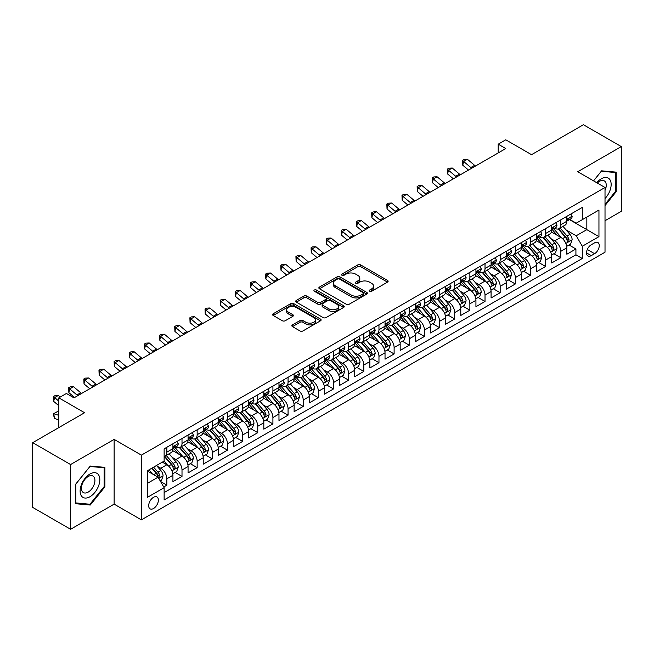 <?xml version="1.0" encoding="UTF-8"?>
<svg xmlns="http://www.w3.org/2000/svg" width="654" height="654" viewBox="0 0 654 654"><rect width="100%" height="100%" fill="white"/><g stroke="black" fill="none" stroke-linecap="round" stroke-linejoin="round"><path stroke-width="0.98" d="M369.616 291.251A1.472 0.85 0 0 0 371.701 291.251L387.495 282.127A2.101 1.218 0 0 0 388.116 281.269A2.101 1.218 0 0 0 387.495 280.411L360.73 264.952A2.101 1.218 0 0 0 357.754 264.952L341.952 274.075A1.472 0.85 0 0 0 341.527 274.68A1.472 0.85 0 0 0 341.952 275.277A1.472 0.85 0 0 0 344.037 275.277L346.08 274.1A6.728 3.883 0 0 1 355.596 274.1L357.828 275.383A6.728 3.883 0 0 1 359.798 278.138A6.728 3.883 0 0 1 357.828 280.885L355.784 282.062A1.472 0.85 0 0 0 355.351 282.667A1.472 0.85 0 0 0 355.784 283.264A1.472 0.85 0 0 0 357.869 283.264L359.913 282.087A6.728 3.883 0 0 1 369.428 282.087L371.66 283.37A6.728 3.883 0 0 1 373.63 286.117A6.728 3.883 0 0 1 371.66 288.864L369.616 290.049A1.472 0.85 0 0 0 369.183 290.646A1.472 0.85 0 0 0 369.616 291.251L369.616 290.049M153.526 508.501A6.859 3.957 120 0 0 158.006 502.46A6.859 3.957 120 0 0 156.952 496.966A6.859 3.957 120 0 0 153.526 497.31A6.859 3.957 120 0 0 149.047 503.351A6.859 3.957 120 0 0 150.101 508.845A6.859 3.957 120 0 0 153.526 508.501M292.469 324.883A2.101 1.218 0 0 0 291.856 325.741A2.101 1.218 0 0 0 292.469 326.599L299.982 330.94A2.101 1.218 0 0 0 302.957 330.94L320.501 320.803A2.101 1.218 0 0 0 321.122 319.945A2.101 1.218 0 0 0 320.501 319.087L293.736 303.636A2.101 1.218 0 0 0 290.76 303.636L273.209 313.765A2.101 1.218 0 0 0 272.595 314.623A2.101 1.218 0 0 0 273.209 315.481L282.283 320.722A2.101 1.218 0 0 0 285.258 320.722L292.771 316.381A2.101 1.218 0 0 0 293.384 315.522A2.101 1.218 0 0 0 292.771 314.664L288.267 312.072A5.624 3.245 0 0 1 286.624 309.775A5.624 3.245 0 0 1 290.098 306.775A5.624 3.245 0 0 1 296.229 307.478L313.846 317.648A5.624 3.245 0 0 1 315.498 319.945A5.624 3.245 0 0 1 312.023 322.945A5.624 3.245 0 0 1 305.892 322.242L302.957 320.55A2.101 1.218 0 0 0 299.982 320.55L292.469 324.883L292.469 326.599M605.015 220.725L621.3 211.324L621.3 146.594L583.425 124.726L531.53 154.679L505.779 139.809L498.201 144.182L505.779 148.556L73.984 397.853L66.414 393.479L58.835 397.853L58.835 427.593M70.575 464.544L70.575 529.274L114.131 504.128L114.131 439.398L70.575 464.544L32.7 442.676L84.587 412.723L58.835 397.853M114.131 439.398L141.403 455.143L605.015 187.485L605.015 252.215L141.403 519.873L141.403 455.143M621.3 146.594L577.744 171.74L605.015 187.485M346.228 304.233A2.101 1.218 0 0 0 349.203 304.233L366.755 294.104A2.101 1.218 0 0 0 367.368 293.245A2.101 1.218 0 0 0 366.755 292.387L339.982 276.936A2.101 1.218 0 0 0 337.014 276.936L319.463 287.065A2.101 1.218 0 0 0 318.85 287.923A2.101 1.218 0 0 0 319.463 288.782L346.228 304.233M314.917 291.57A1.472 0.85 0 0 1 316.413 291.774L316.413 290.024L343.628 305.737A2.101 1.218 0 0 1 344.241 306.595A2.101 1.218 0 0 1 343.628 307.454L326.076 317.582A2.101 1.218 0 0 1 323.109 317.582L296.336 302.132L296.336 300.415A2.101 1.218 0 0 0 295.722 301.273A2.101 1.218 0 0 0 296.336 302.132M296.336 300.415L303.848 296.082A2.101 1.218 0 0 1 306.824 296.082L317.68 302.344A2.101 1.218 0 0 0 320.648 302.344L325.635 299.467A2.101 1.218 0 0 0 326.248 298.608A2.101 1.218 0 0 0 325.635 297.75L314.329 291.226A1.472 0.85 0 0 1 313.904 290.629A1.472 0.85 0 0 1 314.811 289.845A1.472 0.85 0 0 1 316.413 290.024M70.575 529.274L32.7 507.406L32.7 442.676M163.713 486.96L166.86 485.145L160.573 481.516M156.993 466.073L160.794 468.264A8.567 4.946 60 0 1 166.86 478.761L172.918 475.262L172.918 481.646L182.008 476.398L175.117 472.417M172.141 457.326L175.951 459.517A8.567 4.946 60 0 1 182.008 470.013L188.066 466.515L188.066 472.899L197.156 467.651L190.265 463.678M187.297 448.579L191.099 450.769A8.567 4.946 60 0 1 197.156 461.266L203.222 457.767L203.222 464.152L212.313 458.904L205.413 454.931M202.446 439.831L206.247 442.022A8.567 4.946 60 0 1 212.313 452.519L218.371 449.02L218.371 455.405L227.461 450.156L220.57 446.183M217.594 431.084L221.404 433.275A8.567 4.946 60 0 1 227.461 443.772L233.519 440.273L233.519 446.657L242.609 441.409L235.718 437.436M232.75 422.337L236.552 424.528A8.567 4.946 60 0 1 242.609 435.024L248.675 431.526L248.675 437.91L257.766 432.662L250.866 428.689M247.899 413.59L251.7 415.781A8.567 4.946 60 0 1 257.766 426.277L263.824 422.778L263.824 429.163L272.914 423.915L266.023 419.942M263.047 404.842L266.848 407.033A8.567 4.946 60 0 1 272.914 417.53L278.972 414.031L278.972 420.416L288.062 415.167L281.171 411.194M278.195 396.095L282.005 398.286A8.567 4.946 60 0 1 288.062 408.783L294.12 405.284L294.12 411.668L303.211 406.42L296.319 402.447M293.352 387.348L297.153 389.539A8.567 4.946 60 0 1 303.211 400.035L309.277 396.537L309.277 402.921L318.367 397.673L311.468 393.7M308.5 378.601L312.301 380.791A8.567 4.946 60 0 1 318.367 391.288L324.425 387.789L324.425 394.182L333.515 388.934L326.624 384.953M323.648 369.853L327.458 372.044A8.567 4.946 60 0 1 333.515 382.541L339.573 379.042L339.573 385.435L348.664 380.187L341.772 376.205M338.805 361.106L342.606 363.297A8.567 4.946 60 0 1 348.664 373.794L354.73 370.295L354.73 376.688L363.812 371.439L356.921 367.458M353.953 352.359L357.754 354.55A8.567 4.946 60 0 1 363.812 365.046L369.878 361.548L369.878 367.94L378.968 362.692L372.077 358.711M369.101 343.612L372.903 345.803A8.567 4.946 60 0 1 378.968 356.299L385.026 352.8L385.026 359.193L394.117 353.945L387.225 349.964M384.25 334.864L388.059 337.055A8.567 4.946 60 0 1 394.117 347.552L400.174 344.053L400.174 350.446L409.265 345.198L402.373 341.216M399.406 326.117L403.207 328.316A8.567 4.946 60 0 1 409.265 338.805L415.331 335.314L415.331 341.699L424.421 336.45L417.522 332.469M414.554 317.37L418.356 319.569A8.567 4.946 60 0 1 424.421 330.066L430.479 326.567L430.479 332.951L439.57 327.703L432.678 323.722M429.703 308.623L433.512 310.822A8.567 4.946 60 0 1 439.57 321.318L445.627 317.819L445.627 324.204L454.718 318.956L447.826 314.975M444.859 299.875L448.66 302.074A8.567 4.946 60 0 1 454.718 312.571L460.776 309.072L460.776 315.457L469.866 310.209L462.975 306.227M460.007 291.128L463.809 293.327A8.567 4.946 60 0 1 469.866 303.824L475.932 300.325L475.932 306.71L485.023 301.461L478.123 297.48M475.156 282.381L478.957 284.58A8.567 4.946 60 0 1 485.023 295.077L491.08 291.578L491.08 297.962L500.171 292.714L493.279 288.733M490.304 273.634L494.113 275.833A8.567 4.946 60 0 1 500.171 286.329L506.229 282.83L506.229 289.215L515.319 283.967L508.428 279.986M505.46 264.886L509.262 267.085A8.567 4.946 60 0 1 515.319 277.582L521.385 274.083L521.385 280.468L530.476 275.22L523.576 271.238M520.609 256.139L524.41 258.338A8.567 4.946 60 0 1 530.476 268.835L536.533 265.336L536.533 271.721L545.624 266.472L538.732 262.491M535.757 247.392L539.566 249.591A8.567 4.946 60 0 1 545.624 260.088L551.682 256.589L551.682 262.973L560.772 257.725L560.772 251.34A8.567 4.946 -120 0 0 554.715 240.844L550.913 238.645M553.881 253.744L560.772 257.725M172.918 475.262A8.567 4.946 -120 0 0 166.86 464.765L162.315 462.141M188.066 466.515A8.567 4.946 -120 0 0 182.008 456.018L172.64 450.614M203.222 457.767A8.567 4.946 -120 0 0 197.156 447.271L187.788 441.867M218.371 449.02A8.567 4.946 -120 0 0 212.313 438.523L202.944 433.12M233.519 440.273A8.567 4.946 -120 0 0 227.461 429.776L218.093 424.372M248.675 431.526A8.567 4.946 -120 0 0 242.609 421.029L233.241 415.625M263.824 422.778A8.567 4.946 -120 0 0 257.766 412.282L248.389 406.878M278.972 414.031A8.567 4.946 -120 0 0 272.914 403.534L263.546 398.131M294.12 405.284A8.567 4.946 -120 0 0 288.062 394.787L278.694 389.383M309.277 396.537A8.567 4.946 -120 0 0 303.211 386.04L293.842 380.636M324.425 387.789A8.567 4.946 -120 0 0 318.367 377.293L308.999 371.889M339.573 379.042A8.567 4.946 -120 0 0 333.515 368.545L324.147 363.142M354.73 370.295A8.567 4.946 -120 0 0 348.664 359.798L339.295 354.394M369.878 361.548A8.567 4.946 -120 0 0 363.812 351.051L354.443 345.647M385.026 352.8A8.567 4.946 -120 0 0 378.968 342.304L369.6 336.9M400.174 344.053A8.567 4.946 -120 0 0 394.117 333.556L384.748 328.153M415.331 335.314A8.567 4.946 -120 0 0 409.265 324.817L399.896 319.405M430.479 326.567A8.567 4.946 -120 0 0 424.421 316.07L415.045 310.658M445.627 317.819A8.567 4.946 -120 0 0 439.57 307.323L430.201 301.911M460.776 309.072A8.567 4.946 -120 0 0 454.718 298.576L445.349 293.164M475.932 300.325A8.567 4.946 -120 0 0 469.866 289.828L460.498 284.416M491.08 291.578A8.567 4.946 -120 0 0 485.023 281.081L475.654 275.669M506.229 282.83A8.567 4.946 -120 0 0 500.171 272.334L490.802 266.922M521.385 274.083A8.567 4.946 -120 0 0 515.319 263.587L505.951 258.175M536.533 265.336A8.567 4.946 -120 0 0 530.476 254.839L521.099 249.427M551.682 256.589A8.567 4.946 -120 0 0 545.624 246.092L536.255 240.68M594.56 242.855L591.224 244.776A6.638 3.834 120 0 0 586.883 250.629A6.638 3.834 120 0 0 587.905 255.951A6.638 3.834 120 0 0 591.224 255.624L594.56 253.703A6.638 3.834 120 0 0 598.9 247.85A6.638 3.834 120 0 0 597.879 242.528A6.638 3.834 120 0 0 594.56 242.855M147.469 483.314L158.072 477.191L164.129 487.688L164.129 499.934L582.289 258.51L582.289 246.264L576.223 235.767L566.062 229.897M164.129 487.688L147.469 497.31L147.469 470.716L164.129 461.095L164.129 448.848L582.289 207.424L582.289 219.67L598.95 210.048L598.95 236.642L582.289 246.264M175.869 446.878L175.951 446.919A8.567 4.946 60 0 0 180.234 447.344L186.292 443.845A8.567 4.946 -120 0 0 188.066 439.921L188.066 435.024M191.017 438.131L191.099 438.172A8.567 4.946 60 0 0 195.382 438.597L201.448 435.098A8.567 4.946 -120 0 0 203.222 431.174L203.222 426.277M206.173 429.384L206.247 429.425A8.567 4.946 60 0 0 210.539 429.85L216.597 426.351A8.567 4.946 -120 0 0 218.371 422.427L218.371 417.53M221.322 420.636L221.404 420.686A8.567 4.946 60 0 0 225.687 421.102L231.745 417.604A8.567 4.946 -120 0 0 233.519 413.688L233.519 408.783M236.47 411.889L236.552 411.938A8.567 4.946 60 0 0 240.836 412.355L246.893 408.856A8.567 4.946 -120 0 0 248.675 404.94L248.675 400.035M251.618 403.142L251.7 403.191A8.567 4.946 60 0 0 255.984 403.608L262.05 400.109A8.567 4.946 -120 0 0 263.824 396.193L263.824 391.288M266.775 394.395L266.848 394.444A8.567 4.946 60 0 0 271.14 394.861L277.198 391.362A8.567 4.946 -120 0 0 278.972 387.446L278.972 382.541M281.923 385.647L282.005 385.697A8.567 4.946 60 0 0 286.288 386.113L292.346 382.623A8.567 4.946 -120 0 0 294.12 378.699L294.12 373.794M297.071 376.9L297.153 376.949A8.567 4.946 60 0 0 301.437 377.374L307.503 373.875A8.567 4.946 -120 0 0 309.277 369.951L309.277 365.046M312.228 368.153L312.301 368.202A8.567 4.946 60 0 0 316.593 368.627L322.651 365.128A8.567 4.946 -120 0 0 324.425 361.204L324.425 356.299M327.376 359.406L327.458 359.455A8.567 4.946 60 0 0 331.742 359.88L337.799 356.381A8.567 4.946 -120 0 0 339.573 352.457L339.573 347.552M342.524 350.658L342.606 350.707A8.567 4.946 60 0 0 346.89 351.133L352.947 347.634A8.567 4.946 -120 0 0 354.73 343.71L354.73 338.805M357.673 341.911L357.754 341.96A8.567 4.946 60 0 0 362.038 342.385L368.104 338.886A8.567 4.946 -120 0 0 369.878 334.962L369.878 330.057M372.829 333.164L372.903 333.213A8.567 4.946 60 0 0 377.195 333.638L383.252 330.139A8.567 4.946 -120 0 0 385.026 326.215L385.026 321.31M387.977 324.417L388.059 324.466A8.567 4.946 60 0 0 392.343 324.891L398.4 321.392A8.567 4.946 -120 0 0 400.174 317.468L400.174 312.563M403.126 315.669L403.207 315.719A8.567 4.946 60 0 0 407.491 316.144L413.557 312.645A8.567 4.946 -120 0 0 415.331 308.721L415.331 303.824M418.282 306.922L418.356 306.971A8.567 4.946 60 0 0 422.639 307.396L428.705 303.897A8.567 4.946 -120 0 0 430.479 299.973L430.479 295.077M433.43 298.175L433.512 298.224A8.567 4.946 60 0 0 437.796 298.649L443.853 295.15A8.567 4.946 -120 0 0 445.627 291.226L445.627 286.329M448.579 289.428L448.66 289.477A8.567 4.946 60 0 0 452.944 289.902L459.002 286.403A8.567 4.946 -120 0 0 460.776 282.479L460.776 277.582M463.727 280.68L463.809 280.729A8.567 4.946 60 0 0 468.092 281.155L474.158 277.656A8.567 4.946 -120 0 0 475.932 273.732L475.932 268.835M478.883 271.933L478.957 271.982A8.567 4.946 60 0 0 483.249 272.407L489.306 268.908A8.567 4.946 -120 0 0 491.08 264.984L491.08 260.088M494.032 263.186L494.113 263.235A8.567 4.946 60 0 0 498.397 263.66L504.455 260.161A8.567 4.946 -120 0 0 506.229 256.237L506.229 251.34M509.18 254.439L509.262 254.488A8.567 4.946 60 0 0 513.545 254.913L519.603 251.414A8.567 4.946 -120 0 0 521.385 247.49L521.385 242.593M524.336 245.691L524.41 245.741A8.567 4.946 60 0 0 528.694 246.166L534.759 242.667A8.567 4.946 -120 0 0 536.533 238.743L536.533 233.846M539.485 236.944L539.566 236.993A8.567 4.946 60 0 0 543.85 237.418L549.908 233.919A8.567 4.946 -120 0 0 551.682 229.995L551.682 225.099M164.129 492.585L575.921 254.839L575.921 248.978L566.83 254.226L566.83 247.841A8.567 4.946 -120 0 0 560.772 237.345L551.404 231.933M554.633 228.197L554.715 228.246A8.567 4.946 -120 0 0 558.998 228.671A8.567 4.946 -120 0 0 560.772 224.747L560.772 219.85M558.998 228.671L565.056 225.172A8.567 4.946 -120 0 0 566.83 221.248L566.83 216.351M166.86 447.271L166.86 452.167A8.567 4.946 60 0 1 165.086 456.091A8.567 4.946 60 0 1 164.129 456.443M165.086 456.091L171.144 452.593A8.567 4.946 -120 0 0 172.918 448.669L172.918 443.772M182.008 438.523L182.008 443.42A8.567 4.946 60 0 1 180.234 447.344M197.156 429.776L197.156 434.673A8.567 4.946 60 0 1 195.382 438.597M212.313 421.029L212.313 425.926A8.567 4.946 60 0 1 210.539 429.85M227.461 412.282L227.461 417.178A8.567 4.946 60 0 1 225.687 421.102M242.609 403.534L242.609 408.439A8.567 4.946 60 0 1 240.836 412.355M257.766 394.787L257.766 399.692A8.567 4.946 60 0 1 255.984 403.608M272.914 386.04L272.914 390.945A8.567 4.946 60 0 1 271.14 394.861M288.062 377.293L288.062 382.198A8.567 4.946 60 0 1 286.288 386.113M303.211 368.545L303.211 373.45A8.567 4.946 60 0 1 301.437 377.374M318.367 359.798L318.367 364.703A8.567 4.946 60 0 1 316.593 368.627M333.515 351.051L333.515 355.956A8.567 4.946 60 0 1 331.742 359.88M348.664 342.304L348.664 347.209A8.567 4.946 60 0 1 346.89 351.133M363.812 333.556L363.812 338.461A8.567 4.946 60 0 1 362.038 342.385M378.968 324.809L378.968 329.714A8.567 4.946 60 0 1 377.195 333.638M394.117 316.062L394.117 320.967A8.567 4.946 60 0 1 392.343 324.891M409.265 307.315L409.265 312.22A8.567 4.946 60 0 1 407.491 316.144M424.421 298.576L424.421 303.472A8.567 4.946 60 0 1 422.639 307.396M439.57 289.828L439.57 294.725A8.567 4.946 60 0 1 437.796 298.649M454.718 281.081L454.718 285.978A8.567 4.946 60 0 1 452.944 289.902M469.866 272.334L469.866 277.231A8.567 4.946 60 0 1 468.092 281.155M485.023 263.587L485.023 268.483A8.567 4.946 60 0 1 483.249 272.407M500.171 254.839L500.171 259.736A8.567 4.946 60 0 1 498.397 263.66M515.319 246.092L515.319 250.989A8.567 4.946 60 0 1 513.545 254.913M530.476 237.345L530.476 242.242A8.567 4.946 60 0 1 528.694 246.166M545.624 228.598L545.624 233.494A8.567 4.946 60 0 1 543.85 237.418M545.624 260.088L545.624 266.472M530.476 268.835L530.476 275.22M515.319 277.582L515.319 283.967M500.171 286.329L500.171 292.714M485.023 295.077L485.023 301.461M469.866 303.824L469.866 310.209M454.718 312.571L454.718 318.956M439.57 321.318L439.57 327.703M424.421 330.066L424.421 336.45M409.265 338.805L409.265 345.198M394.117 347.552L394.117 353.945M378.968 356.299L378.968 362.692M363.812 365.046L363.812 371.439M348.664 373.794L348.664 380.187M333.515 382.541L333.515 388.934M318.367 391.288L318.367 397.673M303.211 400.035L303.211 406.42M288.062 408.783L288.062 415.167M272.914 417.53L272.914 423.915M257.766 426.277L257.766 432.662M242.609 435.024L242.609 441.409M227.461 443.772L227.461 450.156M212.313 452.519L212.313 458.904M197.156 461.266L197.156 467.651M182.008 470.013L182.008 476.398M166.86 478.761L166.86 485.145M158.072 477.191L147.469 471.068M576.223 235.767L586.834 229.644L586.834 217.046L598.95 210.048M569.479 219.63L598.95 236.642M569.781 219.45L576.223 223.169L582.289 219.67M114.131 504.128L141.403 519.873M498.201 144.182L498.201 152.93M569.029 244.997L575.921 248.978M575.921 254.839L582.289 258.51M605.015 205.577L616.223 191.63L616.223 172.141L601.606 170.833L593.546 180.864M75.651 503.727L90.268 505.035L104.893 486.846L104.893 467.357L90.268 466.049L75.651 484.238L75.651 503.727M615.463 191.197L616.223 191.63M104.133 486.413L104.893 486.846M88.731 504.144L90.268 505.035M370.205 291.455L371.66 290.613A6.728 3.883 0 0 0 373.63 287.866L373.63 286.117M359.798 278.138L359.798 279.887A6.728 3.883 0 0 1 357.828 282.634L356.373 283.468M387.47 282.144L360.73 266.701A2.101 1.218 0 0 0 357.754 266.701L342.541 275.489M366.722 294.12L339.982 278.686A2.101 1.218 0 0 0 337.014 278.686L319.487 288.798L319.463 287.065M363.035 293.85A1.472 0.85 0 0 0 363.469 293.245A1.472 0.85 0 0 0 363.035 292.64L339.54 279.078A1.472 0.85 0 0 0 337.456 279.078L335.298 280.321A6.728 3.883 0 0 0 333.327 283.068A6.728 3.883 0 0 0 335.298 285.823L351.362 295.093A6.728 3.883 0 0 0 360.877 295.093L363.035 293.85L363.035 295.6A1.472 0.85 0 0 0 363.469 294.995L363.469 293.245M333.327 283.068L333.327 284.817A6.728 3.883 0 0 0 335.298 287.572L335.298 285.823M363.035 295.6L360.877 296.842A6.728 3.883 0 0 1 351.362 296.842L335.298 287.572M296.368 302.148L303.848 297.832L303.848 296.082M326.248 298.608L326.248 300.358A2.101 1.218 0 0 1 325.635 301.216L320.648 304.094A2.101 1.218 0 0 1 317.68 304.094L306.824 297.832A2.101 1.218 0 0 0 303.848 297.832M316.413 291.774L343.603 307.47M328.946 308.851A5.624 3.245 0 0 0 335.077 309.555A5.624 3.245 0 0 0 338.543 306.554A5.624 3.245 0 0 0 336.9 304.257L330.687 300.668A2.101 1.218 0 0 0 327.719 300.668L322.733 303.546A2.101 1.218 0 0 0 322.12 304.404A2.101 1.218 0 0 0 322.733 305.263L328.946 308.851L328.946 310.601A5.624 3.245 0 0 0 335.077 311.304A5.624 3.245 0 0 0 338.543 308.304L338.543 306.554M322.12 304.404L322.12 306.154A2.101 1.218 0 0 0 322.733 307.012L322.733 305.263M328.946 310.601L322.733 307.012M315.498 319.945L315.498 321.694A5.624 3.245 0 0 1 312.023 324.695A5.624 3.245 0 0 1 305.892 323.992L302.957 322.299A2.101 1.218 0 0 0 299.982 322.299L292.502 326.616M286.624 309.775L286.624 311.525A5.624 3.245 0 0 0 288.267 313.822L288.267 312.072M292.739 316.397L288.267 313.822M320.476 320.82L293.736 305.385A2.101 1.218 0 0 0 290.76 305.385L273.241 315.498M566.707 246.337L570.623 244.081L572.136 239.707A5.682 3.278 -120 0 0 569.928 234.369L563.004 226.358M561.614 237.893L553.701 228.737M557.11 235.227L552.524 229.914A13.603 7.856 -120 0 0 552.099 229.44M558.23 228.974L565.228 237.083A5.682 3.278 60 0 1 567.255 240.999C568.105 242.135 568.71 241.784 569.07 239.944A5.682 3.278 -120 0 0 567.043 236.037L560.126 228.017M558.639 228.843L566.16 237.557A2.894 1.668 60 0 1 566.887 238.685L569.07 239.944M567.255 240.999L567.664 241.669M570.852 214.03L572.136 216.261A5.682 3.278 60 0 1 570.958 218.771L568.081 220.439A5.682 3.278 -120 0 0 569.07 219.131L568.947 218.624M567.026 220.7L567.043 220.7A5.682 3.278 -120 0 0 568.081 220.439M568.334 218.706L569.07 219.131C568.71 218.273 568.105 218.624 567.255 220.177A5.682 3.278 60 0 1 566.83 220.987M471.73 168.217A10.709 6.188 60 0 1 470.839 167.53L463.621 161.464L462.779 165.241L468.517 170.065M475.515 166.026A10.709 6.188 60 0 1 474.624 165.348L467.406 159.274L463.621 161.464L462.582 160.328L464.095 159.453L467.406 159.274M462.779 165.241L462.582 160.328M605.015 198.538A13.93 8.044 120 0 0 610.967 182.384A13.93 8.044 120 0 0 601.304 178.779A13.93 8.044 120 0 0 596.742 182.703M605.015 190.428A9.532 5.502 120 0 0 604.271 180.856A9.532 5.502 120 0 0 599.505 181.33A9.532 5.502 120 0 0 597.306 183.03M593.57 180.88L601.304 171.266L615.463 172.525L615.463 191.418L605.015 204.424M614.531 171.986L615.463 172.525M98.501 486.126A13.93 8.044 120 0 0 94.895 472.679A13.93 8.044 120 0 0 81.439 484.606A13.93 8.044 120 0 0 85.045 498.054A13.93 8.044 120 0 0 98.501 486.126M94.013 484.851A9.532 5.502 120 0 0 92.942 476.071A9.532 5.502 120 0 0 82.339 483.813A9.532 5.502 120 0 0 83.41 492.585A9.532 5.502 120 0 0 94.013 484.851M75.807 502.991L75.807 484.099L89.966 466.482L104.133 467.741L104.133 486.633L89.966 504.25L75.651 502.901M103.193 467.201L104.133 467.741M551.559 255.085L555.467 252.828L556.987 248.455A5.682 3.278 -120 0 0 554.772 243.116L547.856 235.105M546.466 246.64L538.553 237.484M541.962 243.975L537.367 238.661A13.603 7.856 -120 0 0 536.95 238.187M543.073 237.721L550.079 245.83A5.682 3.278 60 0 1 552.099 249.746C552.957 250.883 553.562 250.531 553.922 248.692A5.682 3.278 -120 0 0 551.894 244.784L544.97 236.764M543.49 237.59L551.011 246.305A2.894 1.668 60 0 1 551.739 247.433L553.922 248.692M552.099 249.746L552.516 250.417M536.403 263.832L540.318 261.575L541.831 257.202A5.682 3.278 -120 0 0 539.624 251.864L532.699 243.852M531.318 255.387L523.404 246.231M526.813 252.722L522.219 247.408A13.603 7.856 -120 0 0 521.802 246.934M527.925 246.468L534.923 254.578A5.682 3.278 60 0 1 536.95 258.493C537.801 259.63 538.414 259.278 538.765 257.439A5.682 3.278 -120 0 0 536.746 253.531L529.822 245.512M528.334 246.337L535.863 255.052A2.894 1.668 60 0 1 536.591 256.18L538.765 257.439M536.95 258.493L537.367 259.164M521.254 272.579L525.17 270.323L526.683 265.941A5.682 3.278 -120 0 0 524.475 260.611L517.551 252.599M516.161 264.134L508.256 254.978M511.665 261.469L507.071 256.155A13.603 7.856 -120 0 0 506.646 255.681M512.777 255.215L519.775 263.325A5.682 3.278 60 0 1 521.802 267.241C522.652 268.377 523.257 268.026 523.617 266.186A5.682 3.278 -120 0 0 521.598 262.279L514.673 254.259M513.186 255.085L520.707 263.799A2.894 1.668 60 0 1 521.442 264.927L523.617 266.186M521.802 267.241L522.211 267.911M506.106 281.326L510.022 279.07L511.534 274.688A5.682 3.278 -120 0 0 509.319 269.358L502.403 261.347M501.013 272.882L493.1 263.726M496.509 270.216L491.922 264.903A13.603 7.856 -120 0 0 491.497 264.429M497.62 263.963L504.626 272.072A5.682 3.278 60 0 1 506.654 275.98C507.504 277.124 508.109 276.773 508.469 274.933A5.682 3.278 -120 0 0 506.441 271.026L499.525 263.006M498.037 263.832L505.558 272.546A2.894 1.668 60 0 1 506.286 273.674L508.469 274.933M506.654 275.98L507.063 276.658M555.696 222.777L556.987 225.009A5.682 3.278 60 0 1 555.81 227.518L552.932 229.186A5.682 3.278 -120 0 0 553.922 227.878L553.799 227.371M551.87 229.448L551.894 229.448A5.682 3.278 -120 0 0 552.932 229.186M553.186 227.453L553.922 227.878C553.562 227.02 552.957 227.371 552.099 228.925A5.682 3.278 60 0 1 551.682 229.734M456.582 176.964A10.709 6.188 60 0 1 455.691 176.278L448.464 170.212L447.622 173.989L453.369 178.812M460.367 174.773A10.709 6.188 60 0 1 459.476 174.095L452.257 168.021L448.464 170.212L447.434 169.075L448.946 168.201L452.257 168.021M447.622 173.989L447.434 169.075M540.547 231.524L541.831 233.756A5.682 3.278 60 0 1 540.662 236.266L537.784 237.933A5.682 3.278 -120 0 0 538.765 236.625L538.651 236.119M536.721 238.195L536.746 238.195A5.682 3.278 -120 0 0 537.784 237.933M538.038 236.2L538.765 236.625C538.414 235.767 537.809 236.119 536.95 237.672A5.682 3.278 60 0 1 536.533 238.481M441.425 185.711A10.709 6.188 60 0 1 440.534 185.025L433.316 178.959L432.474 182.736L438.221 187.559M445.219 183.521A10.709 6.188 60 0 1 444.328 182.834L437.101 176.768L433.316 178.959L432.278 177.823L433.798 176.948L437.101 176.768M432.474 182.736L432.278 177.823M525.399 240.271L526.683 242.503A5.682 3.278 60 0 1 525.505 245.013L522.628 246.672A5.682 3.278 -120 0 0 523.617 245.373L523.502 244.866M521.573 246.942L521.598 246.942A5.682 3.278 -120 0 0 522.628 246.672M522.889 244.948L523.617 245.373C523.265 244.514 522.652 244.866 521.802 246.419A5.682 3.278 60 0 1 521.385 247.228M426.277 194.459A10.709 6.188 60 0 1 425.386 193.772L418.168 187.706L417.326 191.483L423.073 196.306M430.062 192.268A10.709 6.188 60 0 1 429.171 191.581L421.953 185.515L418.168 187.706L417.129 186.57L418.642 185.695L421.953 185.515M417.326 191.483L417.129 186.57M510.243 249.019L511.534 251.25A5.682 3.278 60 0 1 510.357 253.76L507.479 255.42A5.682 3.278 -120 0 0 508.469 254.112L508.346 253.613M506.425 255.689L506.441 255.689A5.682 3.278 -120 0 0 507.479 255.42M507.733 253.695L508.469 254.112C508.109 253.262 507.504 253.613 506.654 255.166A5.682 3.278 60 0 1 506.229 255.976M411.129 203.206A10.709 6.188 60 0 1 410.238 202.519L403.011 196.453L402.177 200.23L407.916 205.054M414.914 201.015A10.709 6.188 60 0 1 414.023 200.328L406.804 194.263L403.011 196.453L401.981 195.317L403.493 194.442L406.804 194.263M402.177 200.23L401.981 195.317M490.95 290.074L494.865 287.817L496.386 283.435A5.682 3.278 -120 0 0 494.171 278.105L487.246 270.094M485.865 281.629L477.951 272.473M481.36 278.964L476.766 273.65A13.603 7.856 -120 0 0 476.349 273.176M482.472 272.71L489.478 280.819A5.682 3.278 60 0 1 491.497 284.727C492.356 285.872 492.961 285.52 493.32 283.681A5.682 3.278 -120 0 0 491.293 279.773L484.369 271.753M482.889 272.579L490.41 281.294A2.894 1.668 60 0 1 491.138 282.422L493.32 283.681M491.497 284.727L491.914 285.406M495.094 257.766L496.386 259.998A5.682 3.278 60 0 1 495.209 262.507L492.331 264.167A5.682 3.278 -120 0 0 493.32 262.859L493.198 262.36M491.268 264.437L491.293 264.437A5.682 3.278 -120 0 0 492.331 264.167M492.585 262.442L493.32 262.859C492.961 262.009 492.356 262.36 491.497 263.914A5.682 3.278 60 0 1 491.08 264.723M395.972 211.953A10.709 6.188 60 0 1 395.081 211.267L387.863 205.201L387.021 208.978L392.768 213.801M399.766 209.762A10.709 6.188 60 0 1 398.875 209.076L391.656 203.01L387.863 205.201L386.825 204.064L388.345 203.19L391.656 203.01M387.021 208.978L386.825 204.064M475.801 298.821L479.717 296.556L481.23 292.183A5.682 3.278 -120 0 0 479.022 286.853L472.098 278.841M470.708 290.376L462.803 281.22M466.212 287.711L461.618 282.397A13.603 7.856 -120 0 0 461.193 281.923M467.324 281.457L474.322 289.567A5.682 3.278 60 0 1 476.349 293.474C477.199 294.619 477.804 294.267 478.164 292.428A5.682 3.278 -120 0 0 476.145 288.52L469.22 280.501M467.733 281.326L475.262 290.041A2.894 1.668 60 0 1 475.989 291.169L478.164 292.428M476.349 293.474L476.766 294.153M479.946 266.513L481.23 268.745A5.682 3.278 60 0 1 480.061 271.255L477.175 272.914A5.682 3.278 -120 0 0 478.164 271.606L478.049 271.108M476.12 273.184L476.145 273.184A5.682 3.278 -120 0 0 477.175 272.914M477.436 271.189L478.164 271.606C477.812 270.756 477.207 271.108 476.349 272.661A5.682 3.278 60 0 1 475.932 273.47M380.824 220.7A10.709 6.188 60 0 1 379.933 220.014L372.715 213.948L371.873 217.725L377.62 222.548M384.617 218.51A10.709 6.188 60 0 1 383.726 217.823L376.5 211.757L372.715 213.948L371.676 212.812L373.189 211.937L376.5 211.757M371.873 217.725L371.676 212.812M460.653 307.568L464.569 305.304L466.081 300.93A5.682 3.278 -120 0 0 463.874 295.6L456.95 287.588M455.56 299.123L447.647 289.967M451.056 296.458L446.469 291.144A13.603 7.856 -120 0 0 446.044 290.67M452.176 290.204L459.173 298.314A5.682 3.278 60 0 1 461.201 302.222C462.051 303.366 462.656 303.015 463.016 301.175A5.682 3.278 -120 0 0 460.988 297.268L454.072 289.248M452.584 290.074L460.105 298.788A2.894 1.668 60 0 1 460.833 299.916L463.016 301.175M461.201 302.222L461.61 302.9M464.798 275.26L466.081 277.492A5.682 3.278 60 0 1 464.904 280.002L462.026 281.661A5.682 3.278 -120 0 0 463.016 280.353L462.893 279.855M460.972 281.931L460.988 281.931A5.682 3.278 -120 0 0 462.026 281.661M462.28 279.937L463.016 280.353C462.656 279.503 462.051 279.855 461.201 281.408A5.682 3.278 60 0 1 460.776 282.217M365.676 229.448A10.709 6.188 60 0 1 364.785 228.761L357.566 222.695L356.724 226.472L362.463 231.295M369.461 227.257A10.709 6.188 60 0 1 368.57 226.57L361.351 220.504L357.566 222.695L356.528 221.551L358.04 220.676L361.351 220.504M356.724 226.472L356.528 221.551M445.505 316.315L449.421 314.051L450.933 309.677A5.682 3.278 -120 0 0 448.718 304.347L441.802 296.336M440.412 307.87L432.498 298.714M435.907 305.205L431.313 299.892A13.603 7.856 -120 0 0 430.896 299.418M437.019 298.952L444.025 307.061A5.682 3.278 60 0 1 446.044 310.969C446.903 312.113 447.508 311.762 447.867 309.922A5.682 3.278 -120 0 0 445.84 306.015L438.916 297.995M437.436 298.821L444.957 307.535A2.894 1.668 60 0 1 445.685 308.663L447.867 309.922M446.044 310.969L446.461 311.647M449.641 284.008L450.933 286.239A5.682 3.278 60 0 1 449.756 288.749L446.878 290.409A5.682 3.278 -120 0 0 447.867 289.101L447.745 288.602M445.815 290.678L445.84 290.678A5.682 3.278 -120 0 0 446.878 290.409M447.132 288.684L447.867 289.101C447.508 288.251 446.903 288.602 446.044 290.155A5.682 3.278 60 0 1 445.627 290.965M350.528 238.195A10.709 6.188 60 0 1 349.637 237.508L342.41 231.434L341.568 235.219L347.315 240.043M354.313 236.004A10.709 6.188 60 0 1 353.422 235.317L346.203 229.252L342.41 231.434L341.38 230.298L342.892 229.423L346.203 229.252M341.568 235.219L341.38 230.298M430.348 325.063L434.264 322.798L435.777 318.424A5.682 3.278 -120 0 0 433.569 313.094L426.645 305.083M425.264 316.618L417.35 307.462M420.759 313.953L416.165 308.639A13.603 7.856 -120 0 0 415.748 308.165M421.871 307.699L428.877 315.808A5.682 3.278 60 0 1 430.896 319.716C431.754 320.861 432.359 320.509 432.719 318.67A5.682 3.278 -120 0 0 430.692 314.762L423.767 306.742M422.28 307.568L429.809 316.283A2.894 1.668 60 0 1 430.536 317.411L432.719 318.67M430.896 319.716L431.313 320.395M415.2 333.81L419.116 331.545L420.628 327.172A5.682 3.278 -120 0 0 418.421 321.842L411.497 313.83M410.107 325.365L402.202 316.209M405.611 322.7L401.016 317.386A13.603 7.856 -120 0 0 400.591 316.912M406.723 316.446L413.72 324.556A5.682 3.278 60 0 1 415.748 328.463C416.598 329.608 417.203 329.256 417.563 327.417A5.682 3.278 -120 0 0 415.543 323.509L408.619 315.49M407.131 316.315L414.652 325.03A2.894 1.668 60 0 1 415.388 326.158L417.563 327.417M415.748 328.463L416.157 329.142M400.052 342.557L403.968 340.293L405.48 335.919A5.682 3.278 -120 0 0 403.265 330.589L396.349 322.577M394.959 334.112L387.045 324.956M390.454 331.447L385.868 326.133A13.603 7.856 -120 0 0 385.443 325.659M391.566 325.193L398.572 333.303A5.682 3.278 60 0 1 400.6 337.211C401.45 338.355 402.055 338.004 402.414 336.164A5.682 3.278 -120 0 0 400.387 332.257L393.471 324.237M391.983 325.063L399.504 333.777A2.894 1.668 60 0 1 400.232 334.905L402.414 336.164M400.6 337.211L401.008 337.889M384.895 351.304L388.811 349.04L390.332 344.666A5.682 3.278 -120 0 0 388.116 339.336L381.192 331.325M379.811 342.859L371.897 333.704M375.306 340.194L370.712 334.881A13.603 7.856 -120 0 0 370.295 334.407M376.418 333.941L383.424 342.05A5.682 3.278 60 0 1 385.443 345.958C386.301 347.102 386.906 346.751 387.266 344.911A5.682 3.278 -120 0 0 385.239 341.004L378.314 332.984M376.835 333.81L384.356 342.524A2.894 1.668 60 0 1 385.083 343.652L387.266 344.911M385.443 345.958L385.86 346.636M369.747 360.052L373.663 357.787L375.175 353.413A5.682 3.278 -120 0 0 372.968 348.083L366.044 340.072M364.654 351.607L356.749 342.451M360.158 348.942L355.563 343.628A13.603 7.856 -120 0 0 355.138 343.154M361.27 342.688L368.267 350.797A5.682 3.278 60 0 1 370.295 354.705C371.145 355.85 371.758 355.498 372.11 353.659A5.682 3.278 -120 0 0 370.09 349.743L363.166 341.731M361.678 342.557L369.208 351.272A2.894 1.668 60 0 1 369.935 352.4L372.11 353.659M370.295 354.705L370.712 355.384M354.599 368.799L358.515 366.534L360.027 362.161A5.682 3.278 -120 0 0 357.82 356.831L350.896 348.819M349.506 360.354L341.592 351.198M345.001 357.689L340.415 352.375A13.603 7.856 -120 0 0 339.99 351.901M346.121 351.435L353.119 359.545A5.682 3.278 60 0 1 355.147 363.452C355.997 364.597 356.602 364.245 356.961 362.406A5.682 3.278 -120 0 0 354.934 358.49L348.018 350.479M346.53 351.304L354.051 360.019A2.894 1.668 60 0 1 354.779 361.147L356.961 362.406M355.147 363.452L355.555 364.131M339.451 377.546L343.366 375.282L344.879 370.908A5.682 3.278 -120 0 0 342.663 365.578L335.747 357.566M334.358 369.101L326.444 359.945M329.853 366.436L325.259 361.122A13.603 7.856 -120 0 0 324.842 360.648M330.965 360.182L337.971 368.292A5.682 3.278 60 0 1 339.99 372.2C340.848 373.344 341.453 372.993 341.813 371.153A5.682 3.278 -120 0 0 339.786 367.237L332.861 359.226M331.382 360.052L338.903 368.766A2.894 1.668 60 0 1 339.63 369.894L341.813 371.153M339.99 372.2L340.407 372.878M324.294 386.293L328.21 384.029L329.73 379.655A5.682 3.278 -120 0 0 327.515 374.325L320.591 366.314M319.209 377.849L311.296 368.692M314.705 375.183L310.11 369.87A13.603 7.856 -120 0 0 309.694 369.396M315.817 368.93L322.823 377.039A5.682 3.278 60 0 1 324.842 380.947C325.7 382.091 326.305 381.74 326.665 379.9A5.682 3.278 -120 0 0 324.637 375.985L317.713 367.973M316.225 368.799L323.755 377.513A2.894 1.668 60 0 1 324.482 378.641L326.665 379.9M324.842 380.947L325.259 381.625M309.146 395.041L313.062 392.776L314.574 388.402A5.682 3.278 -120 0 0 312.367 383.072L305.443 375.061M304.053 386.596L296.148 377.44M299.557 383.931L294.962 378.617A13.603 7.856 -120 0 0 294.537 378.143M300.668 377.677L307.666 385.786A5.682 3.278 60 0 1 309.694 389.694C310.544 390.839 311.149 390.487 311.508 388.648A5.682 3.278 -120 0 0 309.489 384.732L302.565 376.72M301.077 377.546L308.598 386.261A2.894 1.668 60 0 1 309.334 387.389L311.508 388.648M309.694 389.694L310.102 390.373M293.998 403.788L297.913 401.523L299.426 397.15A5.682 3.278 -120 0 0 297.21 391.82L290.294 383.808M288.904 395.343L280.991 386.187M284.4 392.678L279.814 387.364A13.603 7.856 -120 0 0 279.389 386.89M285.512 386.424L292.518 394.534A5.682 3.278 60 0 1 294.545 398.441C295.395 399.586 296 399.234 296.36 397.395A5.682 3.278 -120 0 0 294.333 393.479L287.417 385.468M285.929 386.293L293.45 395A2.894 1.668 60 0 1 294.177 396.136L296.36 397.395M294.545 398.441L294.954 399.12M278.849 412.535L282.757 410.271L284.277 405.897A5.682 3.278 -120 0 0 282.062 400.567L275.138 392.555M273.756 404.09L265.843 394.934M269.252 401.425L264.657 396.111A13.603 7.856 -120 0 0 264.241 395.637M270.364 395.171L277.37 403.281A5.682 3.278 60 0 1 279.389 407.189C280.247 408.333 280.852 407.982 281.212 406.142A5.682 3.278 -120 0 0 279.184 402.226L272.26 394.215M270.781 395.041L278.302 403.747A2.894 1.668 60 0 1 279.029 404.883L281.212 406.142M279.389 407.189L279.806 407.867M263.693 421.282L267.609 419.018L269.121 414.644A5.682 3.278 -120 0 0 266.914 409.314L259.99 401.303M258.6 412.837L250.695 403.682M254.104 410.172L249.509 404.859A13.603 7.856 -120 0 0 249.084 404.385M255.215 403.919L262.213 412.028A5.682 3.278 60 0 1 264.241 415.936C265.091 417.08 265.704 416.729 266.055 414.889A5.682 3.278 -120 0 0 264.036 410.974L257.112 402.962M255.624 403.788L263.153 412.494A2.894 1.668 60 0 1 263.881 413.63L266.055 414.889M264.241 415.936L264.657 416.614M434.493 292.755L435.777 294.987A5.682 3.278 60 0 1 434.608 297.496L431.73 299.156A5.682 3.278 -120 0 0 432.719 297.848L432.596 297.349M430.667 299.426L430.692 299.426A5.682 3.278 -120 0 0 431.73 299.156M431.983 297.431L432.719 297.848C432.359 296.998 431.754 297.349 430.896 298.903A5.682 3.278 60 0 1 430.479 299.712M335.371 246.942A10.709 6.188 60 0 1 334.48 246.256L327.262 240.181L326.42 243.967L332.167 248.79M339.164 244.751A10.709 6.188 60 0 1 338.273 244.065L331.047 237.999L327.262 240.181L326.223 239.045L327.744 238.17L331.047 237.999M326.42 243.967L326.223 239.045M419.345 301.502L420.628 303.734A5.682 3.278 60 0 1 419.451 306.244L416.573 307.903A5.682 3.278 -120 0 0 417.563 306.595L417.448 306.097M415.519 308.173L415.543 308.173A5.682 3.278 -120 0 0 416.573 307.903M416.835 306.178L417.563 306.595C417.211 305.745 416.598 306.097 415.748 307.65A5.682 3.278 60 0 1 415.331 308.459M320.223 255.689A10.709 6.188 60 0 1 319.332 255.003L312.113 248.929L311.271 252.714L317.018 257.537M324.008 253.499A10.709 6.188 60 0 1 323.117 252.812L315.898 246.746L312.113 248.929L311.075 247.792L312.587 246.918L315.898 246.746M311.271 252.714L311.075 247.792M404.188 310.249L405.48 312.481A5.682 3.278 60 0 1 404.303 314.991L401.425 316.65A5.682 3.278 -120 0 0 402.414 315.342L402.292 314.844M400.371 316.92L400.387 316.92A5.682 3.278 -120 0 0 401.425 316.65M401.679 314.926L402.414 315.342C402.055 314.492 401.45 314.844 400.6 316.397A5.682 3.278 60 0 1 400.174 317.206M305.075 264.437A10.709 6.188 60 0 1 304.184 263.75L296.957 257.676L296.123 261.461L301.862 266.284M308.86 262.246A10.709 6.188 60 0 1 307.969 261.559L300.75 255.493L296.957 257.676L295.927 256.54L297.439 255.665L300.75 255.493M296.123 261.461L295.927 256.54M389.04 318.997L390.332 321.228A5.682 3.278 60 0 1 389.155 323.738L386.277 325.398A5.682 3.278 -120 0 0 387.266 324.09L387.143 323.591M385.214 325.667L385.239 325.667A5.682 3.278 -120 0 0 386.277 325.398M386.53 323.673L387.266 324.09C386.906 323.239 386.301 323.591 385.443 325.144A5.682 3.278 60 0 1 385.026 325.954M289.926 273.184A10.709 6.188 60 0 1 289.027 272.497L281.809 266.423L280.967 270.208L286.714 275.032M293.711 270.993A10.709 6.188 60 0 1 292.82 270.306L285.602 264.241L281.809 266.423L280.77 265.287L282.291 264.412L285.602 264.241M280.967 270.208L280.77 265.287M373.892 327.744L375.175 329.976A5.682 3.278 60 0 1 374.006 332.485L371.12 334.145A5.682 3.278 -120 0 0 372.11 332.837L371.995 332.338M370.066 334.415L370.09 334.415A5.682 3.278 -120 0 0 371.12 334.145M371.382 332.42L372.11 332.837C371.758 331.987 371.153 332.338 370.295 333.892A5.682 3.278 60 0 1 369.878 334.701M274.77 281.931A10.709 6.188 60 0 1 273.879 281.245L266.66 275.171L265.818 278.956L271.565 283.779M278.563 279.74A10.709 6.188 60 0 1 277.672 279.054L270.445 272.988L266.66 275.171L265.622 274.034L267.134 273.159L270.445 272.988M265.818 278.956L265.622 274.034M358.744 336.491L360.027 338.723A5.682 3.278 60 0 1 358.85 341.233L355.972 342.892A5.682 3.278 -120 0 0 356.961 341.584L356.839 341.086M354.918 343.162L354.934 343.162A5.682 3.278 -120 0 0 355.972 342.892M356.226 341.167L356.961 341.584C356.602 340.734 355.997 341.077 355.147 342.639A5.682 3.278 60 0 1 354.73 343.448M259.622 290.678A10.709 6.188 60 0 1 258.731 289.992L251.512 283.918L250.67 287.703L256.409 292.526M263.407 288.488A10.709 6.188 60 0 1 262.516 287.801L255.297 281.735L251.512 283.918L250.474 282.781L251.986 281.907L255.297 281.735M250.67 287.703L250.474 282.781M343.587 345.238L344.879 347.47A5.682 3.278 60 0 1 343.702 349.98L340.824 351.639A5.682 3.278 -120 0 0 341.813 350.331L341.69 349.833M339.761 351.909L339.786 351.909A5.682 3.278 -120 0 0 340.824 351.639M341.077 349.915L341.813 350.331C341.453 349.481 340.848 349.825 339.99 351.386A5.682 3.278 60 0 1 339.573 352.195M244.473 299.426A10.709 6.188 60 0 1 243.582 298.739L236.356 292.665L235.514 296.45L241.261 301.273M248.258 297.235A10.709 6.188 60 0 1 247.367 296.548L240.149 290.482L236.356 292.665L235.326 291.529L236.838 290.654L240.149 290.482M235.514 296.45L235.326 291.529M328.439 353.986L329.73 356.217A5.682 3.278 60 0 1 328.553 358.727L325.676 360.387A5.682 3.278 -120 0 0 326.665 359.079L326.542 358.58M324.613 360.656L324.637 360.656A5.682 3.278 -120 0 0 325.676 360.387M325.929 358.662L326.665 359.079C326.305 358.228 325.7 358.572 324.842 360.133A5.682 3.278 60 0 1 324.425 360.943M229.317 308.173A10.709 6.188 60 0 1 228.426 307.486L221.207 301.412L220.365 305.197L226.112 310.021M233.11 305.982A10.709 6.188 60 0 1 232.219 305.295L224.992 299.23L221.207 301.412L220.169 300.276L221.69 299.401L224.992 299.23M220.365 305.197L220.169 300.276M313.291 362.733L314.574 364.965A5.682 3.278 60 0 1 313.397 367.474L310.519 369.134A5.682 3.278 -120 0 0 311.508 367.826L311.394 367.327M309.465 369.404L309.489 369.404A5.682 3.278 -120 0 0 310.519 369.134M310.781 367.401L311.508 367.826C311.157 366.976 310.544 367.319 309.694 368.881A5.682 3.278 60 0 1 309.277 369.682M214.169 316.92A10.709 6.188 60 0 1 213.278 316.234L206.059 310.159L205.217 313.945L210.964 318.768M217.954 314.729A10.709 6.188 60 0 1 217.063 314.043L209.844 307.977L206.059 310.159L205.021 309.023L206.533 308.148L209.844 307.977M205.217 313.945L205.021 309.023M298.134 371.48L299.426 373.712A5.682 3.278 60 0 1 298.249 376.222L295.371 377.881A5.682 3.278 -120 0 0 296.36 376.573L296.237 376.075M294.316 378.151L294.333 378.151A5.682 3.278 -120 0 0 295.371 377.881M295.624 376.148L296.36 376.573C296 375.723 295.395 376.066 294.545 377.628A5.682 3.278 60 0 1 294.12 378.429M199.02 325.667A10.709 6.188 60 0 1 198.129 324.981L190.911 318.907L190.069 322.692L195.808 327.515M202.805 323.477A10.709 6.188 60 0 1 201.914 322.79L194.696 316.724L190.911 318.907L189.873 317.77L191.385 316.896L194.696 316.724M190.069 322.692L189.873 317.77M282.986 380.227L284.277 382.459A5.682 3.278 60 0 1 283.1 384.969L280.223 386.628A5.682 3.278 -120 0 0 281.212 385.32L281.089 384.822M279.16 386.898L279.184 386.898A5.682 3.278 -120 0 0 280.223 386.628M280.476 384.895L281.212 385.32C280.852 384.47 280.247 384.814 279.389 386.375A5.682 3.278 60 0 1 278.972 387.176M183.872 334.415A10.709 6.188 60 0 1 182.981 333.728L175.754 327.654L174.912 331.431L180.659 336.262M187.657 332.224A10.709 6.188 60 0 1 186.766 331.537L179.548 325.471L175.754 327.654L174.716 326.518L176.237 325.643L179.548 325.471M174.912 331.431L174.716 326.518M267.838 388.975L269.121 391.206A5.682 3.278 60 0 1 267.952 393.716L265.066 395.376A5.682 3.278 -120 0 0 266.055 394.068L265.941 393.569M264.012 395.645L264.036 395.645A5.682 3.278 -120 0 0 265.066 395.376M265.328 393.643L266.055 394.068C265.704 393.218 265.099 393.561 264.241 395.122A5.682 3.278 60 0 1 263.824 395.923M168.716 343.154A10.709 6.188 60 0 1 167.825 342.475L160.606 336.401L159.764 340.178L165.511 345.01M172.509 340.971A10.709 6.188 60 0 1 171.618 340.284L164.391 334.219L160.606 336.401L159.568 335.265L161.08 334.39L164.391 334.219M159.764 340.178L159.568 335.265M248.545 430.03L252.46 427.765L253.973 423.391A5.682 3.278 -120 0 0 251.765 418.061L244.841 410.05M243.452 421.585L235.538 412.429M238.947 418.92L234.361 413.606A13.603 7.856 -120 0 0 233.936 413.132M240.067 412.666L247.065 420.775A5.682 3.278 60 0 1 249.092 424.683C249.942 425.828 250.547 425.476 250.907 423.637A5.682 3.278 -120 0 0 248.888 419.721L241.964 411.709M240.476 412.535L247.997 421.241A2.894 1.668 60 0 1 248.724 422.378L250.907 423.637M249.092 424.683L249.501 425.362M233.396 438.777L237.312 436.512L238.824 432.139A5.682 3.278 -120 0 0 236.609 426.809L229.693 418.797M228.303 430.332L220.39 421.176M223.799 427.667L219.213 422.345A13.603 7.856 -120 0 0 218.788 421.879M224.911 421.413L231.917 429.523A5.682 3.278 60 0 1 233.936 433.43C234.794 434.575 235.399 434.223 235.759 432.384A5.682 3.278 -120 0 0 233.731 428.468L226.807 420.457M225.328 421.282L232.849 429.989A2.894 1.668 60 0 1 233.576 431.125L235.759 432.384M233.936 433.43L234.353 434.109M218.24 447.524L222.156 445.26L223.676 440.886A5.682 3.278 -120 0 0 221.461 435.556L214.537 427.544M213.155 439.079L205.242 429.923M208.651 436.414L204.056 431.092A13.603 7.856 -120 0 0 203.639 430.626M209.762 430.16L216.768 438.27A5.682 3.278 60 0 1 218.788 442.178C219.646 443.322 220.251 442.971 220.611 441.131A5.682 3.278 -120 0 0 218.583 437.215L211.659 429.204M210.171 430.03L217.7 438.736A2.894 1.668 60 0 1 218.428 439.872L220.611 441.131M218.788 442.178L219.204 442.848M203.092 456.271L207.007 454.007L208.52 449.633A5.682 3.278 -120 0 0 206.312 444.303L199.388 436.292M197.998 447.826L190.093 438.671M193.502 445.161L188.908 439.84A13.603 7.856 -120 0 0 188.483 439.374M194.614 438.908L201.612 447.017A5.682 3.278 60 0 1 203.639 450.925C204.489 452.069 205.094 451.718 205.454 449.878A5.682 3.278 -120 0 0 203.435 445.963L196.511 437.951M195.023 438.777L202.544 447.483A2.894 1.668 60 0 1 203.28 448.619L205.454 449.878M203.639 450.925L204.048 451.595M252.689 397.722L253.973 399.954A5.682 3.278 60 0 1 252.796 402.463L249.918 404.123A5.682 3.278 -120 0 0 250.907 402.815L250.793 402.316M248.863 404.393L248.888 404.393A5.682 3.278 -120 0 0 249.918 404.123M250.171 402.39L250.907 402.815C250.547 401.965 249.942 402.308 249.092 403.87A5.682 3.278 60 0 1 248.675 404.671M153.567 351.901A10.709 6.188 60 0 1 152.676 351.223L145.458 345.149L144.616 348.925L150.355 353.757M157.352 349.718A10.709 6.188 60 0 1 156.461 349.032L149.243 342.966L145.458 345.149L144.42 344.012L145.932 343.137L149.243 342.966M144.616 348.925L144.42 344.012M237.533 406.469L238.824 408.701A5.682 3.278 60 0 1 237.647 411.211L234.77 412.87A5.682 3.278 -120 0 0 235.759 411.562L235.636 411.064M233.707 413.14L233.731 413.14A5.682 3.278 -120 0 0 234.77 412.87M235.023 411.137L235.759 411.562C235.399 410.712 234.794 411.055 233.936 412.617A5.682 3.278 60 0 1 233.519 413.418M138.419 360.648A10.709 6.188 60 0 1 137.528 359.97L130.301 353.896L129.459 357.673L135.206 362.504M142.204 358.466A10.709 6.188 60 0 1 141.313 357.779L134.095 351.713L130.301 353.896L129.271 352.759L130.784 351.885L134.095 351.713M129.459 357.673L129.271 352.759M222.385 415.216L223.676 417.448A5.682 3.278 60 0 1 222.499 419.958L219.621 421.617A5.682 3.278 -120 0 0 220.611 420.309L220.488 419.811M218.559 421.887L218.583 421.887A5.682 3.278 -120 0 0 219.621 421.617M219.875 419.884L220.611 420.309C220.251 419.459 219.646 419.803 218.788 421.364A5.682 3.278 60 0 1 218.371 422.165M123.263 369.396A10.709 6.188 60 0 1 122.372 368.717L115.153 362.643L114.311 366.42L120.058 371.251M127.056 367.213A10.709 6.188 60 0 1 126.165 366.526L118.938 360.46L115.153 362.643L114.115 361.507L115.635 360.632L118.938 360.46M114.311 366.42L114.115 361.507M207.236 423.964L208.52 426.195A5.682 3.278 60 0 1 207.343 428.705L204.465 430.365A5.682 3.278 -120 0 0 205.454 429.057L205.34 428.558M203.41 430.634L203.435 430.634A5.682 3.278 -120 0 0 204.465 430.365M204.727 428.632L205.454 429.057C205.103 428.206 204.489 428.55 203.639 430.111A5.682 3.278 60 0 1 203.222 430.912M108.114 378.143A10.709 6.188 60 0 1 107.223 377.464L100.005 371.39L99.163 375.167L104.91 379.999M111.899 375.96A10.709 6.188 60 0 1 111.008 375.273L103.79 369.208L100.005 371.39L98.967 370.254L100.479 369.379L103.79 369.208M99.163 375.167L98.967 370.254M187.943 465.019L191.859 462.754L193.371 458.38A5.682 3.278 -120 0 0 191.164 453.05L184.24 445.039M182.85 456.574L174.937 447.418M178.346 453.909L173.76 448.587A13.603 7.856 -120 0 0 173.335 448.113M179.466 447.655L186.464 455.764A5.682 3.278 60 0 1 188.491 459.672C189.341 460.817 189.946 460.465 190.306 458.626A5.682 3.278 -120 0 0 188.278 454.71L181.362 446.698M179.875 447.524L187.396 456.23A2.894 1.668 60 0 1 188.123 457.367L190.306 458.626M188.491 459.672L188.9 460.342M192.088 432.711L193.371 434.943A5.682 3.278 60 0 1 192.194 437.452L189.317 439.112A5.682 3.278 -120 0 0 190.306 437.804L190.183 437.305M188.262 439.382L188.278 439.382A5.682 3.278 -120 0 0 189.317 439.112M189.57 437.379L190.306 437.804C189.946 436.954 189.341 437.297 188.491 438.859A5.682 3.278 60 0 1 188.066 439.66M92.966 386.89A10.709 6.188 60 0 1 92.075 386.212L84.856 380.137L84.014 383.914L89.753 388.746M96.751 384.707A10.709 6.188 60 0 1 95.86 384.021L88.642 377.955L84.856 380.137L83.818 379.001L85.331 378.126L88.642 377.955M84.014 383.914L83.818 379.001M172.795 473.766L176.703 471.501L178.223 467.128A5.682 3.278 -120 0 0 176.008 461.798L169.084 453.786M167.702 465.321L164.072 461.127M163.198 462.656L162.609 461.969M164.309 456.402L171.315 464.512A5.682 3.278 60 0 1 173.335 468.419C174.193 469.564 174.798 469.212 175.158 467.373A5.682 3.278 -120 0 0 173.13 463.457L166.206 455.446M164.726 456.271L172.247 464.978A2.894 1.668 60 0 1 172.975 466.114L175.158 467.373M173.335 468.419L173.751 469.09M176.932 441.458L178.223 443.682A5.682 3.278 60 0 1 177.046 446.2L174.168 447.859A5.682 3.278 -120 0 0 175.158 446.551L175.035 446.044M173.106 448.129L173.13 448.129A5.682 3.278 -120 0 0 174.168 447.859M174.422 446.126L175.158 446.551C174.798 445.693 174.193 446.044 173.335 447.606A5.682 3.278 60 0 1 172.918 448.407M77.818 395.637A10.709 6.188 60 0 1 76.927 394.959L69.7 388.885L68.858 392.662L74.605 397.493M81.603 393.455A10.709 6.188 60 0 1 80.712 392.768L73.493 386.702L69.7 388.885L68.662 387.748L70.182 386.874L73.493 386.702M68.858 392.662L68.662 387.748M160.271 480.992L161.554 480.249L163.067 475.875A5.682 3.278 -120 0 0 160.859 470.545L156.502 465.501M152.431 473.929L148.924 469.874M148.049 471.403L147.469 470.725M151.802 468.207L156.159 473.259A5.682 3.278 60 0 1 158.186 477.167C159.036 478.311 159.65 477.96 160.001 476.12A5.682 3.278 -120 0 0 157.982 472.204L153.625 467.16M152.153 468.011L157.099 473.725A2.894 1.668 60 0 1 157.827 474.861L160.001 476.12M158.186 477.167L158.603 477.837M58.835 419.835L54.552 418.495L53.178 413.908L57.495 411.554L58.835 411.971M57.495 411.554L53.71 413.737L58.835 415.347M53.178 413.908L53.71 413.737L54.552 418.495M60.233 397.043L58.337 395.449L54.552 397.632L53.71 401.409L58.835 405.717M58.835 401.237L53.514 396.496L55.034 395.621L58.337 395.449M53.71 401.409L53.514 396.496M160.794 468.264L166.86 464.765M175.951 459.517L182.008 456.018M191.099 450.769L197.156 447.271M206.247 442.022L212.313 438.523M221.404 433.275L227.461 429.776M236.552 424.528L242.609 421.029M251.7 415.781L257.766 412.282M266.848 407.033L272.914 403.534M282.005 398.286L288.062 394.787M297.153 389.539L303.211 386.04M312.301 380.791L318.367 377.293M327.458 372.044L333.515 368.545M342.606 363.297L348.664 359.798M357.754 354.55L363.812 351.051M372.903 345.803L378.968 342.304M388.059 337.055L394.117 333.556M403.207 328.316L409.265 324.817M418.356 319.569L424.421 316.07M433.512 310.822L439.57 307.323M448.66 302.074L454.718 298.576M463.809 293.327L469.866 289.828M478.957 284.58L485.023 281.081M494.113 275.833L500.171 272.334M509.262 267.085L515.319 263.587M524.41 258.338L530.476 254.839M539.566 249.591L545.624 246.092M554.715 240.844L560.772 237.345M560.772 224.747L566.83 221.248M166.86 452.167L172.918 448.669M182.008 443.42L188.066 439.921M197.156 434.673L203.222 431.174M212.313 425.926L218.371 422.427M227.461 417.178L233.519 413.688M242.609 408.439L248.675 404.94M257.766 399.692L263.824 396.193M272.914 390.945L278.972 387.446M288.062 382.198L294.12 378.699M303.211 373.45L309.277 369.951M318.367 364.703L324.425 361.204M333.515 355.956L339.573 352.457M348.664 347.209L354.73 343.71M363.812 338.461L369.878 334.962M378.968 329.714L385.026 326.215M394.117 320.967L400.174 317.468M409.265 312.22L415.331 308.721M424.421 303.472L430.479 299.973M439.57 294.725L445.627 291.226M454.718 285.978L460.776 282.479M469.866 277.231L475.932 273.732M485.023 268.483L491.08 264.984M500.171 259.736L506.229 256.237M515.319 250.989L521.385 247.49M530.476 242.242L536.533 238.743M545.624 233.494L551.682 229.995M560.772 251.34L566.83 247.841M587.292 249.501L594.56 253.703M586.532 252.91L591.224 255.624M371.66 290.613L371.66 288.864M355.784 283.264L355.784 282.062M357.828 282.634L357.828 280.885M341.952 275.277L341.952 274.075M357.754 266.701L357.754 264.952M360.73 266.701L360.73 264.952M387.495 282.127L387.495 280.411M337.014 278.686L337.014 276.936M339.982 278.686L339.982 276.936M366.755 294.104L366.755 292.387M351.362 296.842L351.362 295.093M360.877 296.842L360.877 295.093M306.824 297.832L306.824 296.082M317.68 304.094L317.68 302.344M320.648 304.094L320.648 302.344M325.635 301.216L325.635 299.467M343.628 307.454L343.628 305.737M299.982 322.299L299.982 320.55M302.957 322.299L302.957 320.55M305.892 323.992L305.892 322.242M292.771 316.381L292.771 314.664M273.209 315.481L273.209 313.765M290.76 305.385L290.76 303.636M293.736 305.385L293.736 303.636M320.501 320.803L320.501 319.087M565.841 243.427L572.095 239.814M567.043 236.037L569.928 234.369M562.522 238.645L565.228 237.083M572.095 216.196L566.83 219.237M470.839 167.53L474.624 165.348M550.693 252.174L556.946 248.561M551.894 244.784L554.772 243.116M547.373 247.392L550.079 245.83M535.536 260.921L541.798 257.308M536.746 253.531L539.624 251.864M532.217 256.139L534.923 254.578M520.388 269.669L526.65 266.055M521.598 262.279L524.475 260.611M517.069 264.886L519.775 263.325M505.24 278.416L511.493 274.803M506.441 271.026L509.319 269.358M501.92 273.634L504.626 272.072M556.946 224.943L551.682 227.984M455.691 176.278L459.476 174.095M541.798 233.691L536.533 236.732M440.534 185.025L444.328 182.834M526.65 242.438L521.385 245.479M425.386 193.772L429.171 191.581M511.493 251.185L506.229 254.226M410.238 202.519L414.023 200.328M490.091 287.163L496.345 283.55M491.293 279.773L494.171 278.105M486.764 282.381L489.478 280.819M496.345 259.932L491.08 262.973M395.081 211.267L398.875 209.076M474.935 295.91L481.197 292.297M476.145 288.52L479.022 286.853M471.616 291.128L474.322 289.567M481.197 268.68L475.932 271.721M379.933 220.014L383.726 217.823M459.787 304.658L466.04 301.044M460.988 297.268L463.874 295.6M456.467 299.875L459.173 298.314M466.04 277.427L460.776 280.468M364.785 228.761L368.57 226.57M444.638 313.405L450.892 309.792M445.84 306.015L448.718 304.347M441.319 308.623L444.025 307.061M450.892 286.174L445.627 289.215M349.637 237.508L353.422 235.317M429.482 322.152L435.744 318.539M430.692 314.762L433.569 313.094M426.163 317.37L428.877 315.808M414.334 330.899L420.596 327.286M415.543 323.509L418.421 321.842M411.014 326.117L413.72 324.556M399.185 339.647L405.439 336.033M400.387 332.257L403.265 330.589M395.866 334.864L398.572 333.303M384.037 348.394L390.291 344.781M385.239 341.004L388.116 339.336M380.71 343.612L383.424 342.05M368.881 357.141L375.143 353.528M370.09 349.743L372.968 348.083M365.561 352.359L368.267 350.797M353.732 365.888L359.994 362.275M354.934 358.49L357.82 356.831M350.413 361.106L353.119 359.545M338.584 374.636L344.838 371.022M339.786 367.237L342.663 365.578M335.265 369.853L337.971 368.292M323.428 383.383L329.69 379.77M324.637 375.985L327.515 374.325M320.108 378.601L322.823 377.039M308.279 392.13L314.541 388.517M309.489 384.732L312.367 383.072M304.96 387.348L307.666 385.786M293.131 400.877L299.385 397.264M294.333 393.479L297.21 391.82M289.812 396.095L292.518 394.534M277.983 409.625L284.237 406.011M279.184 402.226L282.062 400.567M274.655 404.842L277.37 403.281M262.826 418.372L269.088 414.759M264.036 410.974L266.914 409.314M259.507 413.59L262.213 412.028M435.744 294.921L430.479 297.962M334.48 246.256L338.273 244.065M420.596 303.669L415.331 306.71M319.332 255.003L323.117 252.812M405.439 312.416L400.174 315.457M304.184 263.75L307.969 261.559M390.291 321.163L385.026 324.204M289.027 272.497L292.82 270.306M375.143 329.91L369.878 332.951M273.879 281.245L277.672 279.054M359.994 338.658L354.73 341.699M258.731 289.992L262.516 287.801M344.838 347.405L339.573 350.446M243.582 298.739L247.367 296.548M329.69 356.152L324.425 359.193M228.426 307.486L232.219 305.295M314.541 364.899L309.277 367.932M213.278 316.234L217.063 314.043M299.385 373.647L294.12 376.679M198.129 324.981L201.914 322.79M284.237 382.394L278.972 385.427M182.981 333.728L186.766 331.537M269.088 391.141L263.824 394.174M167.825 342.475L171.618 340.284M247.678 427.119L253.94 423.506M248.888 419.721L251.765 418.061M244.359 422.337L247.065 420.775M232.53 435.866L238.784 432.253M233.731 428.468L236.609 426.809M229.211 431.084L231.917 429.523M217.373 444.614L223.635 441M218.583 437.215L221.461 435.556M214.054 439.831L216.768 438.27M202.225 453.361L208.487 449.748M203.435 445.963L206.312 444.303M198.906 448.579L201.612 447.017M253.94 399.888L248.675 402.921M152.676 351.223L156.461 349.032M238.784 408.636L233.519 411.668M137.528 359.97L141.313 357.779M223.635 417.383L218.371 420.416M122.372 368.717L126.165 366.526M208.487 426.13L203.222 429.163M107.223 377.464L111.008 375.273M187.077 462.108L193.331 458.495M188.278 454.71L191.164 453.05M183.758 457.326L186.464 455.764M193.331 434.877L188.066 437.91M92.075 386.212L95.86 384.021M171.928 470.847L178.182 467.242M173.13 463.457L176.008 461.798M168.601 466.073L171.315 464.512M178.182 443.625L172.918 446.657M76.927 394.959L80.712 392.768M158.791 478.434L163.034 475.981M157.982 472.204L160.859 470.545M153.715 474.673L156.159 473.259"/></g></svg>
